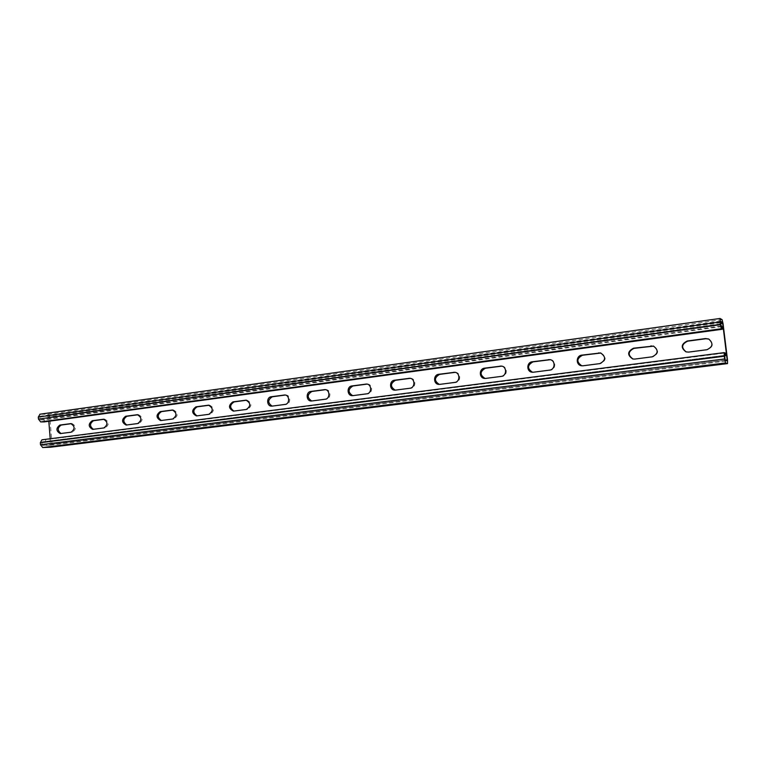 <?xml version="1.0" encoding="UTF-8"?>
<svg xmlns="http://www.w3.org/2000/svg" width="766" height="766" viewBox="0 0 766 766"><rect width="100%" height="100%" fill="white"/><g stroke="black" fill="none" stroke-linecap="round" stroke-linejoin="round"><path stroke-width="0.57" stroke-dasharray="3.83 2.87" d="M721.955 326.565L44.064 419.873L40.483 419.892L39.861 419.079L40.186 416.235L47.865 416.235L48.813 421.271M44.227 421.894L44.064 419.873M50.211 438.755L50.221 445.228L42.523 445.496L41.737 442.662L42.187 441.838L45.807 441.723L45.644 439.703L725.191 352.992M724.55 355.817L45.807 441.723M42.063 439.799L45.644 439.703M727.518 360.01L52.021 444.357L50.566 447.22M71.372 423.684L72.09 423.617C76.37 426.174 76.495 429.027 72.454 432.158L61.002 433.499M104.138 419.299L104.827 419.232C109.232 421.846 109.347 424.737 105.181 427.916L93.356 429.305M137.976 414.77L138.636 414.712C143.165 417.374 143.28 420.314 138.991 423.541L126.773 424.967M172.953 410.088L173.585 410.03C178.239 412.75 178.354 415.737 173.93 419.012L161.3 420.486M209.128 405.243L209.721 405.204C214.509 407.981 214.624 411.016 210.047 414.32L196.996 415.861M246.528 400.225L247.121 400.197C252.043 403.04 252.148 406.133 247.428 409.475L233.917 411.074M285.297 395.045L285.842 395.026C290.812 394.95 291.08 404.065 286.12 404.467L272.131 406.114M325.435 389.674L325.962 389.664C331.075 389.655 331.305 398.856 326.192 399.268L311.705 400.982M367.067 384.111L367.556 384.111C372.812 384.168 372.994 393.465 367.737 393.877L352.695 395.658M410.26 378.337L410.72 378.347C416.12 378.509 416.225 387.864 410.825 388.295L395.199 390.143M455.119 372.353L455.54 372.372C461.075 372.669 461.084 382.052 455.54 382.502L439.282 384.408M501.749 366.138L502.132 366.177C507.781 366.636 507.647 376.02 501.989 376.479L485.022 378.452M550.275 359.704L550.62 359.742C556.346 360.422 556.03 369.758 550.266 370.217L532.514 372.257M600.841 353.03L601.138 353.088C606.701 356.879 606.481 360.422 600.477 363.706L581.825 365.803M653.628 346.136L653.877 346.203C659.22 350.244 658.846 353.815 652.756 356.937L633.042 359.043M708.885 339.089L709.077 339.166C713.912 343.494 713.29 347.065 707.219 349.87L688.998 352.236L686.192 351.929M52.021 444.357L49.828 417.039L47.703 414.234L40.023 414.215L720.088 318.484M721.017 326.057L40.483 419.892M720.739 324.889L39.861 419.079M720.404 322.18L39.698 417.049M720.394 321.184L40.186 416.235M720.461 322.61L47.865 416.235M720.605 323.779L48.478 417.039M725.143 360.144L50.661 444.404M50.221 445.228L727.173 360.92L50.192 445.228M725.201 360.24L42.523 445.496M724.923 359.101L41.9 444.701M724.598 356.382L41.737 442.662M42.187 441.838L724.598 355.347L42.226 441.838M723.056 323.683L49.828 417.039M722.108 319.661L47.703 414.234M634.746 359.082L635.273 359.197M652.259 356.812L652.756 356.937M583.07 365.784L583.692 365.889M599.893 363.601L600.477 363.706M533.414 372.219L534.122 372.314M549.586 370.122L550.266 370.217M485.673 378.414L486.467 378.49M501.223 376.403L501.989 376.479M439.741 384.379L440.603 384.436M454.707 382.435L455.54 382.502M395.495 390.114L396.434 390.162M409.915 388.247L410.825 388.295M352.867 395.639L353.863 395.677M366.761 393.839L367.737 393.877M311.762 400.972L312.815 401.001M325.167 399.239L326.192 399.268M272.093 406.124L273.203 406.133M285.029 404.438L286.12 404.467M233.793 411.083L234.951 411.093M246.288 409.465L247.428 409.475M196.795 415.89L197.992 415.89M208.869 414.32L210.047 414.32M161.032 420.524L162.268 420.515M172.704 419.012L173.93 419.012M126.438 425.015L127.711 424.996M137.727 423.55L138.991 423.541M92.954 429.353L94.266 429.333M103.879 427.935L105.181 427.916M103.889 419.261L104.463 419.261M60.543 433.556L61.883 433.527M71.123 432.187L72.454 432.158M71.094 423.646L71.755 423.636M720.404 321.184L40.138 416.244M632.773 358.986L633.31 359.11M653.388 346.06L653.877 346.203M581.518 365.755L582.141 365.861M600.554 352.954L601.138 353.088M532.15 372.228L532.868 372.314M549.94 359.637L550.62 359.742M484.619 378.433L485.414 378.509M501.376 366.081L502.132 366.177M438.841 384.398L439.713 384.465M454.698 372.286L455.54 372.372M394.729 390.143L395.668 390.191M409.81 378.28L410.72 378.347M352.197 395.668L353.193 395.706M366.579 384.044L367.556 384.111M311.168 401.001L312.222 401.03M324.928 389.616L325.962 389.664M271.576 406.152L272.677 406.171M284.751 394.988L285.842 395.026M233.333 411.112L234.482 411.122M245.982 400.168L247.121 400.197M196.374 415.909L197.58 415.909M208.534 405.185L209.721 405.204M160.649 420.553L161.894 420.544M172.36 410.021L173.585 410.03M126.093 425.034L127.367 425.025M137.373 414.703L138.636 414.712M92.638 429.381L93.95 429.353M103.525 419.241L104.827 419.232M60.255 433.585L61.596 433.556M70.759 423.627L72.09 423.617"/><path stroke-width="1.15" d="M724.55 355.817L725.526 355.692L725.191 352.992L724.234 352.619L724.234 356.247L725.536 362.96L727.518 363.611L727.518 360.01L723.056 323.683L722.108 319.661L720.04 318.465L720.375 324.688L721.342 328.758L722.281 329.256L44.227 421.894L40.646 421.922L38.472 419.088L38.31 417.049L40.023 414.215M725.526 355.692L724.598 355.347L725.201 360.24L727.173 360.92L727.173 359.896L722.702 323.482L722.434 322.333L720.404 321.184L720.739 324.889L721.955 326.565L722.281 329.256M60.543 433.556L60.255 433.585C55.985 431.067 55.851 428.223 59.853 425.063L70.759 423.627C75.049 426.193 75.164 429.046 71.123 432.187L60.543 433.556M92.954 429.353L92.638 429.381C88.253 426.815 88.119 423.933 92.236 420.726L103.525 419.241C107.929 421.855 108.054 424.747 103.879 427.935L92.954 429.353M126.438 425.015L126.093 425.034C121.574 422.42 121.44 419.49 125.691 416.244L137.373 414.703C141.901 417.374 142.026 420.323 137.727 423.55L126.438 425.015M161.032 420.524L160.649 420.553C155.996 417.891 155.862 414.904 160.257 411.61L172.36 410.021C177.023 412.74 177.138 415.737 172.704 419.012L161.032 420.524M196.795 415.89L196.374 415.909C191.586 413.19 191.462 410.164 195.991 406.823L208.534 405.185C213.331 407.962 213.446 411.007 208.869 414.32L196.795 415.89M233.793 411.083L233.333 411.112C228.402 408.335 228.278 405.252 232.95 401.872L245.982 400.168C250.913 403.021 251.018 406.114 246.288 409.465L233.793 411.083M272.093 406.124L271.576 406.152C266.616 406.306 266.271 397.171 271.212 396.75L284.751 394.988C289.73 394.911 289.998 404.046 285.029 404.438L272.093 406.124M311.762 400.972L311.168 401.001C306.065 401.116 305.749 391.876 310.843 391.436L324.928 389.616C330.05 389.597 330.28 398.827 325.167 399.239L311.762 400.972M352.867 395.639L352.197 395.668C346.941 395.716 346.663 386.39 351.91 385.94L366.579 384.044C371.845 384.111 372.027 393.418 366.761 393.839L352.867 395.639M395.495 390.114L394.729 390.143C389.32 390.114 389.099 380.692 394.49 380.233L409.81 378.28C415.22 378.442 415.325 387.807 409.915 388.247L395.495 390.114M439.741 384.379L438.841 384.398C433.288 384.264 433.135 374.785 438.688 374.306L454.698 372.286C460.242 372.582 460.251 381.985 454.707 382.435L439.741 384.379M485.673 378.414L484.619 378.433C478.932 378.165 478.884 368.657 484.572 368.159L501.376 366.081C507.025 366.531 506.9 375.943 501.223 376.403L485.673 378.414M533.414 372.219L532.15 372.228C526.347 371.778 526.443 362.28 532.265 361.772L549.94 359.637C555.676 360.307 555.36 369.662 549.586 370.122L533.414 372.219M583.07 365.784L581.518 365.755C575.639 365.066 575.946 355.644 581.854 355.127L600.554 352.954C606.126 356.755 605.906 360.307 599.893 363.601L583.07 365.784M634.746 359.082L632.773 358.986C627.095 355.137 627.335 351.546 633.472 348.214L653.388 346.06C658.741 350.1 658.367 353.691 652.259 356.812L634.746 359.082M688.567 352.101L685.982 351.862C680.61 347.745 681.031 344.125 687.236 341.004L705.476 338.562L708.694 339.003C713.539 343.34 712.916 346.912 706.827 349.727L688.567 352.101M48.813 421.271L50.211 438.755M725.536 362.96L42.685 447.536L40.512 444.749L40.349 442.71L41.938 439.808L724.205 352.638M42.685 447.536L50.566 447.22M61.002 433.499C57.297 430.549 57.364 427.734 61.194 425.053L71.372 423.684M93.356 429.305C89.536 426.317 89.593 423.454 93.548 420.716L104.138 419.299M126.773 424.967C122.819 421.942 122.886 419.031 126.965 416.244L137.976 414.77M161.3 420.486C157.212 417.422 157.269 414.463 161.492 411.62L172.953 410.088M196.996 415.861C192.764 412.75 192.821 409.743 197.188 406.842L209.128 405.243M233.917 411.074C229.532 407.914 229.599 404.86 234.109 401.901L246.547 400.235M272.131 406.114C267.583 402.916 267.65 399.804 272.323 396.778L285.297 395.045M311.705 400.982C306.994 397.736 307.061 394.567 311.896 391.483L325.435 389.674M352.695 395.658C347.831 392.364 347.898 389.138 352.906 385.987L367.067 384.111M395.199 390.143C390.172 386.782 390.239 383.498 395.428 380.3L410.26 378.337M439.282 384.408C434.092 380.98 434.188 377.638 439.55 374.392L455.119 372.353M485.022 378.452C479.707 374.938 479.822 371.539 485.366 368.255L501.749 366.138M532.514 372.257C527.094 368.628 527.247 365.171 532.973 361.878L550.275 359.704M581.825 365.803C576.367 362.031 576.578 358.517 582.476 355.252L600.841 353.03M633.042 359.043C627.641 355.089 627.957 351.527 633.999 348.358L653.628 346.136M686.192 351.929C681.06 347.745 681.548 344.154 687.657 341.167L705.859 338.735L708.885 339.089M721.342 328.758L40.646 421.922M722.434 322.333L720.461 322.61M722.702 323.482L720.605 323.779M727.173 359.896L725.143 360.144M724.234 356.247L40.349 442.71M724.569 358.976L40.512 444.749M50.46 447.239L727.518 363.611L50.345 447.248M720.04 321.979L38.31 417.049M720.375 324.688L38.472 419.088M633.472 348.214L633.999 348.358M650.966 345.868L651.464 346.012M581.854 355.127L582.476 355.252M598.658 352.877L599.251 353.002M532.265 361.772L532.973 361.878M548.408 359.608L549.098 359.723M484.572 368.159L485.366 368.255M500.112 366.081L500.868 366.177M438.688 374.306L439.55 374.392M453.635 372.305L454.477 372.391M394.49 380.233L395.428 380.3M408.891 378.299L409.8 378.375M351.91 385.94L352.906 385.987M365.784 384.072L366.761 384.139M310.843 391.436L311.896 391.483M324.229 389.645L325.263 389.693M271.212 396.75L272.323 396.778M284.138 395.017L285.22 395.055M232.95 401.872L234.109 401.901M245.436 400.197L246.528 400.225M195.991 406.823L197.188 406.842M208.046 405.214L209.032 405.224M160.257 411.61L161.492 411.62M171.91 410.049L172.8 410.059M125.691 416.244L126.965 416.244M136.97 414.732L137.775 414.732M92.236 420.726L93.548 420.716M103.161 419.261L103.889 419.261M59.853 425.063L61.194 425.053M70.424 423.646L71.094 423.646M724.234 352.619L41.938 439.808M720.04 318.465L39.842 414.224"/></g></svg>
